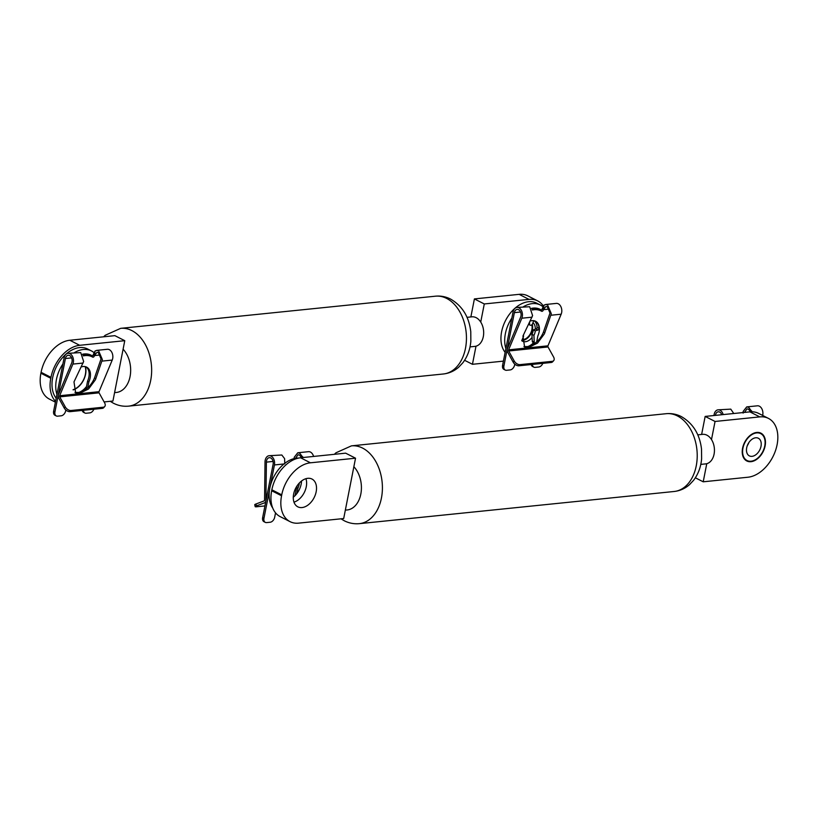 <?xml version="1.0" encoding="UTF-8"?>
<svg xmlns="http://www.w3.org/2000/svg" width="818" height="818" viewBox="0 0 818 818"><rect width="100%" height="100%" fill="white"/><g stroke="black" fill="none" stroke-linecap="round" stroke-linejoin="round"><path stroke-width="1.23" d="M73.078 389.685A15.593 10.358 117 0 0 85.184 366.628M104.111 401.935L112.935 401.024L124.765 340.687L114.878 335.656L69.806 340.257L79.694 345.298L124.765 340.687M79.694 345.298A31.677 21.043 117 0 0 50.972 377.343L41.084 372.302L40.9 373.233L50.788 378.274L50.972 377.343M50.788 378.274A31.677 21.043 117 0 0 55.563 401.382M41.084 372.302A31.677 21.043 -63 0 1 69.806 340.257M55.409 402.17L49.417 399.123A31.677 21.043 -63 0 1 40.9 373.233M466.996 317.343L471.914 316.832A14.847 10.205 84.2 0 1 476.158 317.681A14.847 10.205 84.2 0 1 480.728 322.067A14.847 10.205 84.2 0 1 476.004 346.188A14.847 10.205 84.2 0 1 474.931 346.382L470.013 346.883M476.004 346.188L472.446 364.296L464.604 360.298M543.285 305.891A32.168 21.37 117 0 0 537.682 300.891A32.168 21.37 117 0 0 529.001 299.388L484.287 303.959L474.399 298.918L470.861 316.944M484.287 303.959L480.728 322.067M472.446 364.296L503.407 361.127M529.001 299.388L519.113 294.347L474.399 298.918M519.113 294.347A32.168 21.37 -63 0 1 527.794 295.85L537.682 300.891M302.026 507.559A15.593 10.358 117 0 0 315.359 494.747A15.593 10.358 117 0 0 311.975 479.041A15.593 10.358 117 0 0 307.762 478.315A15.593 10.358 117 0 0 294.439 491.127A15.593 10.358 117 0 0 297.824 506.833A15.593 10.358 117 0 0 302.026 507.559M293.979 502.15A15.593 10.358 117 0 0 305.922 478.694M310.462 462.804A31.677 21.043 117 0 0 281.74 494.849L271.842 489.808L271.668 490.739L281.556 495.78A31.677 21.043 117 0 0 290.073 521.659A31.677 21.043 117 0 0 298.621 523.142L343.693 518.54L355.533 458.203L345.646 453.162L300.564 457.773L310.462 462.804L355.533 458.203M281.556 495.78L281.74 494.849M271.842 489.808A31.677 21.043 -63 0 1 300.564 457.773M290.073 521.659L280.185 516.628A31.677 21.043 -63 0 1 271.668 490.739M750.975 461.689A15.593 10.358 117 0 0 764.309 448.877A15.593 10.358 117 0 0 760.924 433.172A15.593 10.358 117 0 0 756.711 432.446A15.593 10.358 117 0 0 743.388 445.258A15.593 10.358 117 0 0 746.773 460.953A15.593 10.358 117 0 0 750.975 461.689M697.764 434.849L702.672 434.348A14.847 10.205 84.2 0 1 706.916 435.186A14.847 10.205 84.2 0 1 711.496 439.573A14.847 10.205 84.2 0 1 706.762 463.694A14.847 10.205 84.2 0 1 705.699 463.888L700.781 464.389M706.762 463.694L703.214 481.802L695.372 477.804M703.214 481.802L747.928 477.231A32.168 21.37 117 0 0 777.1 444.685A32.168 21.37 117 0 0 768.45 418.397A32.168 21.37 117 0 0 759.769 416.894L715.055 421.464L705.157 416.423L701.629 434.45M715.055 421.464L711.496 439.573M759.769 416.894L749.881 411.863L705.157 416.423M749.881 411.863A32.168 21.37 -63 0 1 758.552 413.366L768.45 418.397M298.682 458.06A29.693 19.724 117 0 0 296.719 458.141A29.693 19.724 117 0 0 273.253 477.896A29.693 19.724 117 0 0 272.691 507.947M301.535 481.015A15.839 10.522 -63 0 1 293.273 497.232M92.567 356.086A25.736 17.096 117 0 0 84.142 353.979A25.736 17.096 117 0 0 82.536 354.235M74.377 352.65A29.693 19.724 -63 0 1 83.344 349.49A29.693 19.724 -63 0 1 91.36 350.881A29.693 19.724 -63 0 1 93.845 352.517M91.36 350.881L87.608 348.969A29.693 19.724 117 0 0 79.602 347.578A29.693 19.724 117 0 0 55.818 367.998A29.693 19.724 117 0 0 56.186 398.213M56.933 394.409A29.693 19.724 -63 0 1 62.904 363.938M73.139 389.889A15.839 10.522 117 0 0 85.42 366.679M77.577 392.793A15.839 10.522 117 0 0 86.534 386.474M541.516 310.206A25.736 17.096 117 0 0 533.091 308.11A25.736 17.096 117 0 0 531.485 308.355M523.326 306.781A29.693 19.724 -63 0 1 532.303 303.621A29.693 19.724 -63 0 1 540.309 305.002A29.693 19.724 -63 0 1 542.794 306.648M540.309 305.002L536.557 303.089A29.693 19.724 117 0 0 528.551 301.709A29.693 19.724 117 0 0 504.767 322.128A29.693 19.724 117 0 0 505.135 352.343M505.882 348.54A29.693 19.724 -63 0 1 511.863 318.069M526.526 346.924A15.839 10.522 117 0 0 534.236 342.088A2.536 1.687 117 0 0 534.9 343.417L533.602 342.752M746.486 412.211A29.693 19.724 117 0 0 744.85 412.374M536.669 341.965L537.845 335.932A13.068 8.681 117 0 0 539.123 331.944A13.068 8.681 117 0 0 535.606 321.269A13.068 8.681 117 0 0 530.136 321.106M505.227 370.063A4.949 3.292 117 0 1 503.898 366.024L514.369 312.64A4.949 3.405 84.2 0 1 517.17 309.398A4.949 3.405 84.2 0 1 520.493 311.863A4.949 3.405 84.2 0 1 520.637 317.108L507.416 348.734A2.965 2.045 -95.8 0 0 507.63 352.139L513.172 362.159L514.215 361.004A4.949 3.057 42 0 0 519.911 364.644L518.857 365.799L551.26 362.486L552.303 361.331A4.949 3.057 42 0 0 553.663 360.656A4.949 3.057 42 0 0 553.571 356.975L548.029 346.965A0.992 0.685 84.2 0 1 547.958 345.83L561.168 314.194A6.933 4.765 -95.8 0 0 561.639 312.65A6.933 4.765 -95.8 0 0 556.312 303.406L545.616 304.5L547.559 304.899L551.312 313.703L544.399 333.846L537.528 343.1L528.387 347.578L524.594 346.985L522.937 336.045L532.6 315.615L529.675 306.73L516.966 307.435A6.933 4.765 -95.8 0 0 513.05 311.975L502.579 365.349A4.949 3.292 -63 0 0 503.919 369.399L505.227 370.063A4.949 3.292 117 0 0 506.567 370.298L510.146 369.93A4.949 3.292 117 0 0 514.634 364.92L514.788 364.133M514.215 361.004L508.673 350.983A0.992 0.685 84.2 0 1 508.602 349.848L521.823 318.222A6.933 4.765 -95.8 0 0 522.283 316.678A6.933 4.765 -95.8 0 0 516.966 307.435M519.911 364.644L552.303 361.331M523.949 346.597L528.755 346.556C535.678 343.959 540.565 339.143 543.438 332.118L549.993 313.038L547.314 306.75L545.923 306.464L543.408 309.674L544.011 305.165L545.616 304.5M531.986 309.184L537.733 309.449A24.744 16.442 -63 0 1 539.583 310.186L540.903 310.86A24.744 16.442 117 0 0 532.344 310.022M540.494 310.656A1.483 0.982 117 0 0 542.068 309.04L544.011 305.165L543.387 309.715A1.483 0.982 -63 0 1 541.588 311.239A24.744 16.442 117 0 0 540.903 310.86M532.406 364.419A4.949 3.292 117 0 0 533.847 367.139L532.528 366.474A4.949 3.292 -63 0 1 531.189 364.542M533.847 367.139A4.949 3.292 117 0 0 535.187 367.374L538.765 367.006A4.949 3.292 117 0 0 542.835 363.345M553.663 360.656L552.62 361.812A4.949 3.057 -138 0 1 551.26 362.486M518.857 365.799A4.949 3.057 -138 0 1 513.172 362.159M85.972 366.853A13.068 8.681 -63 0 1 88.855 377.149A13.068 8.681 -63 0 1 87.577 381.137L88.896 381.812A13.068 8.681 117 0 0 90.174 377.824A13.068 8.681 117 0 0 86.657 367.139A13.068 8.681 117 0 0 81.187 366.975M56.278 415.943A4.949 3.292 117 0 1 54.949 411.894L65.42 358.519A4.949 3.405 84.2 0 1 68.211 355.278A4.949 3.405 84.2 0 1 71.544 357.742A4.949 3.405 84.2 0 1 71.687 362.977L58.467 394.613A2.965 2.045 -95.8 0 0 58.681 398.018L64.223 408.029L65.266 406.873A4.949 3.057 42 0 0 70.951 410.513L69.908 411.669L102.311 408.366L103.354 407.211A4.949 3.057 42 0 0 104.714 406.536A4.949 3.057 42 0 0 104.622 402.855L99.08 392.834A0.992 0.685 84.2 0 1 99.009 391.699L112.219 360.073A6.933 4.765 -95.8 0 0 112.68 358.529A6.933 4.765 -95.8 0 0 107.362 349.286L96.667 350.38L98.61 350.779L102.362 359.583L95.45 379.726L88.579 388.969L79.438 393.448L75.645 392.855L73.988 381.914L83.651 361.495L80.726 352.599L68.017 353.304A6.933 4.765 -95.8 0 0 64.101 357.844L53.63 411.219A4.949 3.292 -63 0 0 54.959 415.268L56.278 415.943A4.949 3.292 117 0 0 57.618 416.168L61.197 415.8A4.949 3.292 117 0 0 65.685 410.8L65.839 410.002M65.266 406.873L59.724 396.863A0.992 0.685 84.2 0 1 59.653 395.728L72.874 364.092A6.933 4.765 -95.8 0 0 73.334 362.548A6.933 4.765 -95.8 0 0 68.017 353.304M70.951 410.513L103.354 407.211M74.99 392.466L79.806 392.435C86.728 389.828 91.616 385.022 94.489 377.998L101.043 358.908L98.364 352.619L96.974 352.333L94.448 355.554L95.052 351.034L96.667 350.38M85.982 389.266L87.577 381.137M88.896 381.812L87.71 387.834M83.027 355.063L88.784 355.329A24.744 16.442 -63 0 1 90.634 356.065L91.953 356.74A24.744 16.442 117 0 0 83.395 355.891M91.544 356.525A1.483 0.982 117 0 0 93.119 354.92L95.052 351.034L94.438 355.585A1.483 0.982 -63 0 1 92.638 357.108A24.744 16.442 117 0 0 91.953 356.74M83.456 410.288A4.949 3.292 117 0 0 84.898 413.018L83.579 412.344A4.949 3.292 -63 0 1 82.24 410.411M84.898 413.018A4.949 3.292 117 0 0 86.238 413.243L89.816 412.875A4.949 3.292 117 0 0 93.886 409.225M104.714 406.536L103.671 407.691A4.949 3.057 -138 0 1 102.311 408.366M69.908 411.669A4.949 3.057 -138 0 1 64.223 408.029M294.991 495.718L296.586 487.569L297.905 488.244A13.068 8.681 117 0 0 299.173 484.246A13.068 8.681 117 0 0 299.378 482.957M269.398 490.575L263.958 518.326A4.949 3.292 117 0 0 265.288 522.365L263.969 521.7A4.949 3.292 -63 0 1 262.639 517.651L273.11 464.276A4.949 3.405 -95.8 0 0 269.306 457.671A4.949 3.405 -95.8 0 0 266.392 462.129L265.922 500.248A2.965 2.045 84.2 0 1 264.531 502.835L256.423 505.902A4.949 0.644 167 0 0 255.185 506.649L254.746 504.737A4.949 0.644 -13 0 1 255.983 503.99L264.091 500.923A0.992 0.685 -95.8 0 0 264.562 500.064L265.022 461.945A6.933 4.765 84.2 0 1 265.196 460.248A6.933 4.765 84.2 0 1 269.112 455.708A6.933 4.765 84.2 0 1 274.429 464.951L270.339 485.78M294.163 458.959L294.224 457.282L297.762 452.773L299.705 453.172L303.008 457.518M264.94 505.923L256.668 506.771A4.949 0.644 167 0 1 255.185 506.649M295.349 488.898L294.46 491.045M301.648 457.661L299.46 455.023L298.069 454.736L295.513 458.305M265.288 522.365A4.949 3.292 117 0 0 266.627 522.6L270.196 522.232A4.949 3.292 117 0 0 274.684 517.232L275.543 512.866M284.756 463.888L284.613 458.642L281.821 455.002L269.112 455.708M297.762 452.773L308.458 451.679A6.933 4.765 84.2 0 1 313.591 456.434M302.64 457.559L302.742 456.792M297.905 488.244L296.852 493.571M297.415 485.35A13.068 8.681 -63 0 1 296.586 487.569M714.002 415.524A6.933 4.765 84.2 0 1 714.145 414.378A6.933 4.765 84.2 0 1 718.061 409.828A6.933 4.765 84.2 0 1 723.184 414.583M743.112 413.09L743.184 411.403L746.711 406.904L748.654 407.303L751.998 411.771M750.607 411.802L748.409 409.143L747.018 408.857L744.462 412.415M721.773 414.726A4.949 3.405 -95.8 0 0 718.265 411.802A4.949 3.405 -95.8 0 0 715.413 415.38M733.766 413.509L730.771 409.133L718.061 409.828M746.711 406.904L757.407 405.81A6.933 4.765 84.2 0 1 762.734 415.053L762.652 415.452M751.578 411.771L751.691 410.922M529.614 322.18A1.268 0.838 -63 0 1 529.614 322.261L529.573 323.867A2.188 1.452 117 0 0 530.217 325.216A2.188 1.452 117 0 0 532.661 323.55L533.264 321.883A1.268 0.838 -63 0 1 534.624 320.901A12.996 8.63 -63 0 1 535.238 321.167A12.996 8.63 -63 0 1 539.031 328.427A1.268 0.838 -63 0 1 538.019 330.002L535.238 330.881A7.914 5.256 -63 0 1 535.074 332.159A7.914 5.256 -63 0 1 533.919 335.349L534.246 342.088L532.262 341.086A2.536 1.687 117 0 0 532.999 342.456M534.338 320.861A12.996 8.63 -63 0 1 537.058 327.415A1.268 0.838 -63 0 1 536.035 328.989L533.254 329.869L535.238 330.881M533.254 329.869A7.914 5.256 -63 0 1 533.091 331.157A7.914 5.256 -63 0 1 531.945 334.347L533.919 335.349M521.751 340.605L523.54 336.413A7.914 5.256 -63 0 1 523.448 334.92M531.945 334.347L532.262 341.086M521.741 340.707A10.644 7.065 117 0 0 522.538 341.218A10.644 7.065 117 0 0 525.412 341.719A10.644 7.065 117 0 0 532.089 337.435M535.279 329.235A10.644 7.065 117 0 0 532.958 322.742M521.843 340.39A10.644 7.065 117 0 0 522.774 340.37A10.644 7.065 117 0 0 530.545 334.48A10.644 7.065 117 0 0 532.262 324.327M522.14 339.705A9.898 6.575 117 0 0 531.884 329.664A9.898 6.575 117 0 0 531.772 324.869M761.006 446.331A9.898 6.575 -63 0 1 749.36 455.882A9.898 6.575 -63 0 1 746.691 447.794A9.898 6.575 -63 0 1 758.337 438.243A9.898 6.575 -63 0 1 761.006 446.331M748.859 442.589A9.898 6.575 -63 0 1 747.294 445.667M742.938 448.182A15.092 10.031 -63 0 1 760.699 433.612A15.092 10.031 -63 0 1 764.758 445.953A15.092 10.031 -63 0 1 746.998 460.514A15.092 10.031 -63 0 1 742.938 448.182M435.462 296.188C440.779 295.687 445.841 296.668 450.636 299.102C462.313 305.932 469.021 316.791 470.769 331.679L470.851 341.27C470.135 349.49 467.456 356.679 462.824 362.814L458.704 367.19C454.287 371.055 449.184 373.315 443.417 373.979A39.1 26.861 -95.8 0 0 466.403 340.462A39.1 26.861 -95.8 0 0 446.628 298.417A39.1 26.861 -95.8 0 0 435.462 296.188L120.665 328.345L105.195 335.288L103.61 336.801M443.417 373.979L128.61 406.137A39.1 26.861 -95.8 0 0 151.606 372.63A39.1 26.861 -95.8 0 0 131.831 330.574A39.1 26.861 -95.8 0 0 120.665 328.345M114.602 392.507A24.254 16.667 -95.8 0 0 130.062 376.566A24.254 16.667 -95.8 0 0 123.099 349.204M666.23 413.693C671.547 413.202 676.598 414.174 681.404 416.618C693.071 423.438 699.779 434.297 701.527 449.184L701.619 458.775C700.893 466.996 698.214 474.184 693.582 480.319L689.472 484.696C685.044 488.561 679.952 490.831 674.175 491.485A39.1 26.861 -95.8 0 0 697.171 457.968A39.1 26.861 -95.8 0 0 677.396 415.922A39.1 26.861 -95.8 0 0 666.23 413.693L351.423 445.861L335.963 452.794L334.378 454.317M674.175 491.485L359.378 523.653A39.1 26.861 -95.8 0 0 382.364 490.135A39.1 26.861 -95.8 0 0 362.599 448.09A39.1 26.861 -95.8 0 0 351.423 445.861M345.37 510.023A24.254 16.667 -95.8 0 0 360.82 494.072A24.254 16.667 -95.8 0 0 353.857 466.72M550.954 315.237L561.168 314.194M521.823 318.222L532.037 317.179M508.602 349.848L547.958 345.83M508.673 350.983L548.029 346.965M514.369 312.64L520.555 312.016M543.408 309.674L549.369 309.071M543.438 332.118L544.798 332.814M543.387 309.715L542.068 309.04M503.898 366.024L502.579 365.349M102.005 361.116L112.219 360.073M72.874 364.092L83.088 363.049M59.653 395.728L99.009 391.699M59.724 396.863L99.08 392.834M65.42 358.519L71.606 357.885M93.119 354.92L94.438 355.585L100.42 354.94M94.489 377.998L95.849 378.693M54.949 411.894L53.63 411.219M273.069 461.444L266.392 462.129M265.564 502.733L264.531 502.835M283.969 463.97L274.429 464.951M262.639 517.651L263.958 518.326M256.423 505.902L255.983 503.99M762.734 415.053L762.018 415.125M537.058 327.415L539.031 328.427M536.035 328.989L538.019 330.002M528.949 323.55L529.573 323.867M128.61 406.137C123.293 406.638 118.232 405.656 113.436 403.223L110.205 401.311M359.378 523.653C354.061 524.144 349 523.172 344.204 520.729L340.963 518.816M528.551 324.368L530.217 325.216M758.388 432.436L760.699 433.612M744.687 459.338L746.998 460.514"/></g></svg>
